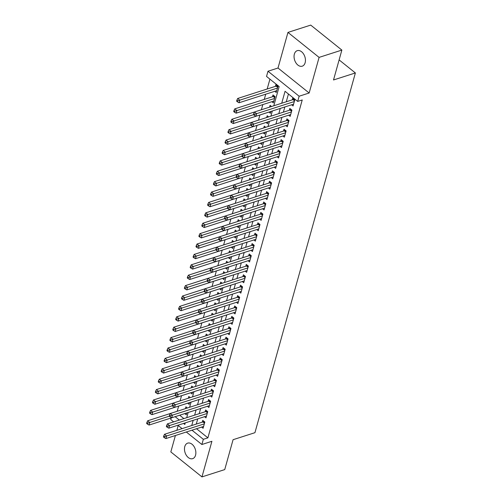 <?xml version="1.0" encoding="UTF-8"?>
<svg xmlns="http://www.w3.org/2000/svg" width="502" height="502" viewBox="0 0 502 502"><rect width="100%" height="100%" fill="white"/><g stroke="black" fill="none" stroke-linecap="round" stroke-linejoin="round"><path stroke-width="0.75" d="M294.36 54.097A8.151 5.384 -107.8 0 0 295.967 62.913A8.151 5.384 -107.8 0 0 302.242 66.182A8.151 5.384 -107.8 0 0 305.134 62.737A8.151 5.384 -107.8 0 0 303.528 53.927A8.151 5.384 -107.8 0 0 297.253 50.658A8.151 5.384 -107.8 0 0 294.36 54.097M184.78 446.573A8.151 5.384 -107.8 0 0 186.386 455.389A8.151 5.384 -107.8 0 0 192.661 458.659A8.151 5.384 -107.8 0 0 195.554 455.214A8.151 5.384 -107.8 0 0 193.948 446.403A8.151 5.384 -107.8 0 0 187.673 443.134A8.151 5.384 -107.8 0 0 184.78 446.573M273.797 105.784L279.162 86.564L266.537 76.436L267.986 71.24L299.129 96.221L297.68 101.417L285.054 91.289L281.716 103.243M278.008 68.021L309.15 93.002L319.09 57.391L341.862 50.081L310.719 25.1L287.953 32.41L278.008 68.021L267.986 71.24M178.197 425.508L176.855 430.314M175.405 435.51L170.824 451.919L201.961 476.9L211.907 441.289L201.886 444.508L186.305 432.009M173.667 421.875L170.743 419.528L171.182 417.959M269.925 79.153L267.177 89.005M265.727 94.2L264.272 99.396M262.822 104.592L261.379 109.775M259.917 114.989L258.474 120.166M257.018 125.387L255.568 130.564M254.112 135.785L252.669 140.962M251.213 146.182L249.764 151.359M248.308 156.58L246.865 161.757M245.403 166.971L243.959 172.155M242.504 177.369L241.054 182.552M239.598 187.767L238.155 192.944M236.699 198.165L235.25 203.341M233.794 208.562L232.351 213.739M230.889 218.96L229.445 224.137M227.99 229.358L226.54 234.534M225.084 239.749L223.641 244.932M222.185 250.147L220.736 255.323M219.28 260.544L217.837 265.721M216.375 270.942L214.931 276.119M213.475 281.34L212.026 286.517M210.57 291.737L209.127 296.914M207.671 302.129L206.222 307.312M204.766 312.526L203.323 317.71M201.86 322.924L200.417 328.101M198.961 333.322L197.512 338.499M196.056 343.719L194.613 348.896M193.157 354.117L191.708 359.294M190.252 364.515L188.808 369.692M187.346 374.906L185.903 380.089M184.447 385.304L182.998 390.481M181.542 395.701L180.099 400.878M178.643 406.099L177.193 411.276M319.09 57.391L287.953 32.41M341.862 50.081L333.516 79.969L355.378 72.953L254.941 432.68L233.079 439.696L224.733 469.59L201.961 476.9M291.606 104.792L293.08 105.978L294.825 99.741L292.722 98.053L292.214 99.873M288.706 115.19L290.181 116.37L291.919 110.133L289.817 108.445L289.309 110.264M285.801 125.588L287.276 126.768L289.02 120.53L286.918 118.842L286.41 120.662M282.902 135.986L284.377 137.165L286.115 130.928L284.013 129.24L283.505 131.06M279.997 146.383L281.471 147.563L283.216 141.326L281.107 139.638L280.599 141.457M277.091 156.775L278.566 157.961L280.311 151.723L278.208 150.035L277.7 151.855M274.192 167.172L275.667 168.358L277.405 162.121L275.303 160.433L274.795 162.253M271.287 177.57L272.762 178.756L274.506 172.512L272.404 170.824L271.896 172.644M268.388 187.968L269.863 189.147L271.601 182.91L269.499 181.222L268.99 183.042M265.483 198.365L266.957 199.545L268.702 193.308L266.593 191.62L266.085 193.439M262.577 208.763L264.052 209.943L265.796 203.705L263.694 202.017L263.186 203.837M259.678 219.154L261.153 220.34L262.891 214.103L260.789 212.415L260.281 214.235M256.773 229.552L258.248 230.738L259.992 224.501L257.89 222.813L257.382 224.632M253.874 239.95L255.349 241.136L257.087 234.898L254.985 233.21L254.476 235.03M250.969 250.347L252.443 251.533L254.188 245.29L252.079 243.602L251.571 245.422M248.063 260.745L249.538 261.925L251.282 255.687L249.18 253.999L248.672 255.819M245.164 271.143L246.639 272.322L248.377 266.085L246.275 264.397L245.767 266.217M242.259 281.54L243.734 282.72L245.478 276.483L243.376 274.795L242.868 276.615M239.36 291.932L240.834 293.118L242.573 286.88L240.471 285.192L239.962 287.012M236.455 302.329L237.929 303.515L239.674 297.278L237.565 295.59L237.057 297.41M233.549 312.727L235.024 313.913L236.768 307.676L234.666 305.988L234.158 307.801M230.65 323.125L232.125 324.305L233.863 318.067L231.761 316.379L231.253 318.199M227.745 333.523L229.219 334.702L230.964 328.465L228.862 326.777L228.354 328.597M224.846 343.92L226.32 345.1L228.059 338.863L225.956 337.175L225.448 338.994M221.94 354.318L223.415 355.498L225.16 349.26L223.051 347.572L222.543 349.392M219.035 364.709L220.51 365.895L222.254 359.658L220.152 357.97L219.644 359.79M216.136 375.107L217.611 376.293L219.349 370.056L217.247 368.368L216.738 370.187M213.231 385.505L214.705 386.691L216.45 380.447L214.348 378.759L213.839 380.579M210.332 395.902L211.806 397.082L213.545 390.845L211.442 389.157L210.934 390.976M207.426 406.3L208.901 407.48L210.645 401.242L208.537 399.554L208.029 401.374M204.521 416.698L205.996 417.877L207.74 411.64L205.638 409.952L205.13 411.772M187.359 408.013L185.903 406.846L185.401 408.641M190.258 397.615L188.802 396.448L188.3 398.243M193.163 387.218L191.708 386.051L191.206 387.851M196.062 376.826L194.607 375.659L194.105 377.454M198.968 366.429L197.512 365.261L197.01 367.056M201.873 356.031L200.417 354.864L199.915 356.658M204.772 345.633L203.316 344.466L202.814 346.261M207.677 335.236L206.222 334.068L205.72 335.863M210.576 324.838L209.121 323.671L208.619 325.472M213.482 314.447L212.026 313.273L211.524 315.074M216.387 304.049L214.931 302.882L214.429 304.676M219.286 293.651L217.83 292.484L217.328 294.279M222.191 283.253L220.736 282.086L220.234 283.881M225.091 272.856L223.635 271.689L223.133 273.483M227.996 262.458L226.54 261.291L226.038 263.086M230.901 252.06L229.445 250.893L228.943 252.694M233.8 241.669L232.344 240.496L231.842 242.297M236.706 231.271L235.25 230.104L234.748 231.899M239.605 220.874L238.149 219.707L237.647 221.501M242.51 210.476L241.054 209.309L240.552 211.104M245.415 200.078L243.959 198.911L243.457 200.706M248.314 189.681L246.858 188.514L246.356 190.314M251.22 179.283L249.764 178.116L249.262 179.917M254.119 168.892L252.663 167.724L252.161 169.519M257.024 158.494L255.568 157.327L255.066 159.121M259.929 148.096L258.474 146.929L257.972 148.724M262.828 137.699L261.373 136.531L260.871 138.326M265.734 127.301L264.278 126.134L263.776 127.928M268.633 116.903L267.177 115.736L266.675 117.537M271.538 106.512L270.082 105.338L269.58 107.139M271.871 101.686L273.345 102.872L275.09 96.635L272.988 94.947L272.479 96.767M179.691 415.229L183.889 418.593M184.786 413.592L186.261 414.771L186.775 412.933M187.692 403.194L189.166 404.374L189.681 402.535M190.597 392.796L192.071 393.976L192.58 392.137M193.496 382.398L194.971 383.584L195.485 381.74M196.401 372.001L197.876 373.187L198.39 371.342L160.671 383.478L159.078 382.568L159.366 381.533L158.525 380.855L158.237 381.897L159.078 382.568M199.3 361.603L200.775 362.789L201.289 360.944M202.206 351.212L203.68 352.391L204.195 350.547M205.111 340.814L206.586 341.994L207.1 340.155M208.01 330.416L209.485 331.596L209.999 329.758M210.915 320.019L212.39 321.205L212.904 319.36M213.814 309.621L215.289 310.807L215.804 308.962M216.72 299.223L218.194 300.409L218.709 298.565M219.625 288.826L221.1 290.012L221.614 288.167L183.895 300.303L182.295 299.393L182.59 298.357L181.749 297.68L181.454 298.721L182.295 299.393M222.524 278.434L223.999 279.614L224.513 277.769M225.429 268.037L226.904 269.216L227.419 267.378M228.328 257.639L229.803 258.819L230.318 256.98L192.605 269.11L191.005 268.206L191.3 267.164L190.453 266.493L190.164 267.528L191.005 268.206M231.234 247.241L232.708 248.427L233.223 246.582M234.139 236.844L235.614 238.03L236.128 236.185M237.038 226.446L238.513 227.632L239.027 225.787M239.943 216.055L241.418 217.234L241.933 215.389M242.842 205.657L244.317 206.837L244.832 204.998L207.119 217.128L205.519 216.224L205.814 215.182L204.967 214.505L204.678 215.546L205.519 216.224M245.748 195.259L247.222 196.439L247.737 194.6M248.653 184.862L250.128 186.041L250.642 184.203M251.552 174.464L253.027 175.65L253.541 173.805L215.829 185.935L214.228 185.031L214.517 183.989L213.676 183.318L213.388 184.359L214.228 185.031M254.458 164.066L255.932 165.252L256.447 163.407M257.357 153.668L258.831 154.854L259.346 153.01M260.262 143.277L261.737 144.457L262.251 142.612M263.167 132.879L264.642 134.059L265.156 132.221M266.066 122.482L267.541 123.661L268.055 121.823M268.972 112.084L270.446 113.27L270.961 111.425M274.776 91.289L276.251 92.475L277.989 86.237L275.887 84.549L275.378 86.369M196.52 428.727L207.891 437.851L302.235 99.954L297.68 101.417M288.443 94.006L286.272 101.78M284.822 106.976L283.366 112.172M281.917 117.368L280.467 122.57M279.018 127.765L277.562 132.967M276.113 138.163L274.663 143.365M273.207 148.561L271.758 153.763M270.308 158.958L268.852 164.16M267.403 169.356L265.953 174.552M264.504 179.747L263.048 184.949M261.598 190.145L260.149 195.347M258.693 200.543L257.244 205.745M255.794 210.94L254.338 216.142M252.889 221.338L251.439 226.54M249.99 231.736L248.534 236.938M247.084 242.133L245.635 247.329M244.179 252.525L242.73 257.727M241.28 262.922L239.824 268.124M238.375 273.32L236.925 278.522M235.476 283.718L234.02 288.92M232.57 294.116L231.121 299.317M229.665 304.513L228.215 309.715M226.766 314.905L225.31 320.107M223.861 325.302L222.411 330.504M220.962 335.7L219.506 340.902M218.056 346.098L216.607 351.3M215.151 356.495L213.701 361.697M212.252 366.893L210.796 372.095M209.347 377.291L207.897 382.486M206.447 387.682L204.992 392.884M203.542 398.08L202.093 403.282M200.637 408.477L199.187 413.679M197.738 418.875L196.282 424.077M201.622 427.089L203.097 428.275L204.835 422.038L202.733 420.35L202.224 422.169M355.378 72.953L339.12 59.907M309.15 93.002L299.129 96.221M207.891 437.851L203.335 439.313L201.886 444.508M183.544 423.431L184.824 424.46L185.263 422.879M186.713 417.683L188.162 412.487M189.612 407.291L191.067 402.089M192.517 396.894L193.967 391.692M195.422 386.496L196.872 381.294M198.321 376.098L199.777 370.896M201.227 365.701L202.676 360.499M204.126 355.303L205.582 350.101M207.031 344.905L208.481 339.71M209.936 334.514L211.386 329.312M212.835 324.116L214.291 318.914M215.741 313.719L217.19 308.517M218.64 303.321L220.096 298.119M221.545 292.923L222.995 287.721M224.45 282.526L225.9 277.33M227.35 272.134L228.805 266.932M230.255 261.737L231.704 256.535M233.154 251.339L234.61 246.137M236.059 240.941L237.509 235.739M238.965 230.543L240.414 225.342M241.864 220.146L243.319 214.944M244.769 209.748L246.218 204.552M247.668 199.357L249.124 194.155M250.573 188.959L252.023 183.757M253.479 178.561L254.928 173.359M256.378 168.164L257.833 162.962M259.283 157.766L260.733 152.564M262.182 147.368L263.638 142.166M265.087 136.977L266.537 131.775M267.993 126.579L269.442 121.377M270.892 116.182L272.348 110.98M175.135 416.691L179.333 420.055M182.094 428.633L177.877 425.25M191.971 430.189L203.335 439.313M280.267 108.438L278.817 113.634M277.361 118.83L275.912 124.032M274.462 129.227L273.006 134.429M271.557 139.625L270.107 144.827M268.658 150.023L267.202 155.225M265.753 160.42L264.303 165.622M262.847 170.818L261.398 176.02M259.948 181.216L258.492 186.411M257.043 191.607L255.593 196.809M254.144 202.005L252.688 207.207M251.238 212.402L249.789 217.604M248.333 222.8L246.884 228.002M245.434 233.198L243.978 238.4M242.529 243.595L241.079 248.791M239.63 253.987L238.174 259.189M236.724 264.385L235.275 269.587M233.819 274.782L232.37 279.984M230.92 285.18L229.464 290.382M228.015 295.578L226.565 300.78M225.116 305.975L223.66 311.177M222.21 316.373L220.761 321.569M219.305 326.764L217.855 331.966M216.406 337.162L214.95 342.364M213.501 347.56L212.051 352.762M210.602 357.957L209.146 363.159M207.696 368.355L206.247 373.557M204.791 378.753L203.341 383.955M201.892 389.144L200.436 394.346M198.987 399.542L197.537 404.744M196.087 409.939L194.632 415.141M193.182 420.337L191.733 425.539M204.515 423.186L202.952 421.937L164.518 434.28L166.62 435.968L204.327 423.857M164.587 436.621L163.746 435.943L163.457 436.985L164.298 437.656L164.587 436.621L166.62 435.968L165.892 438.566L203.605 426.455M202.952 421.937A1.274 0.678 128.7 0 0 203.316 421.749L203.937 421.316M164.518 434.28L163.746 435.943M164.298 437.656L165.892 438.566M170.31 413.51L147.682 420.776L149.791 422.464L149.063 425.062L186.769 412.951M187.108 407.812L186.48 408.245A1.274 0.678 -51.3 0 1 186.317 408.346M169.262 416.189L170.103 416.867L170.391 415.825L169.55 415.148L169.262 416.189L149.791 422.464L147.757 423.117L146.91 422.439L146.622 423.481L147.462 424.159L147.757 423.117M149.063 425.062L147.462 424.159M146.91 422.439L147.682 420.776M207.42 412.788L205.858 411.54L167.417 423.883L169.525 425.57L207.232 413.46M167.492 426.223L166.651 425.545L166.357 426.587L167.197 427.265L167.492 426.223L169.525 425.57L168.797 428.168L206.504 416.058M205.858 411.54A1.274 0.678 128.7 0 0 206.215 411.351L206.843 410.918M167.417 423.883L166.651 425.545M167.197 427.265L168.797 428.168M210.319 402.397L208.757 401.142L170.322 413.485L172.424 415.173L210.137 403.062M170.391 415.825L172.424 415.173L171.703 417.771L209.409 405.66M208.757 401.142A1.274 0.678 128.7 0 0 209.121 400.954L209.748 400.521M170.322 413.485L169.55 415.148M170.103 416.867L171.703 417.771M213.224 391.999L211.662 390.744L173.228 403.087L175.33 404.775L213.036 392.664M173.297 405.428L172.456 404.756L172.161 405.792L173.008 406.469L173.297 405.428L175.33 404.775L174.602 407.373L212.315 395.262M211.662 390.744A1.274 0.678 128.7 0 0 212.026 390.562L212.647 390.129M173.228 403.087L172.456 404.756M173.008 406.469L174.602 407.373M216.13 381.602L214.567 380.347L176.127 392.689L178.229 394.377L215.942 382.267M176.196 395.03L175.355 394.359L175.066 395.394L175.907 396.072L176.196 395.03L178.229 394.377L177.507 396.975L215.214 384.871M214.567 380.347A1.274 0.678 128.7 0 0 214.925 380.165L215.553 379.732M176.127 392.689L175.355 394.359M175.907 396.072L177.507 396.975M173.215 403.112L150.587 410.379L152.69 412.067L151.962 414.665L189.674 402.554M190.013 397.421L189.386 397.848A1.274 0.678 -51.3 0 1 189.223 397.948M172.18 405.804L150.656 412.719L149.816 412.048L149.527 413.083L150.368 413.761L150.656 412.719M151.962 414.665L150.368 413.761M149.816 412.048L150.587 410.379M176.114 392.715L153.486 399.981L155.595 401.669L154.867 404.267L192.573 392.156M192.912 387.023L192.285 387.456A1.274 0.678 -51.3 0 1 192.122 387.557M175.085 395.413L153.562 402.322L152.721 401.65L152.426 402.686L153.267 403.363L153.562 402.322M154.867 404.267L153.267 403.363M152.721 401.65L153.486 399.981M219.029 371.204L217.466 369.949L156.392 389.583L158.494 391.271L157.772 393.869L195.479 381.765M195.818 376.625L195.19 377.058A1.274 0.678 -51.3 0 1 195.027 377.159M177.984 385.015L156.461 391.924L155.62 391.253L155.331 392.288L156.172 392.966L156.461 391.924M157.772 393.869L156.172 392.966M155.62 391.253L156.392 389.583M181.925 371.919L159.297 379.186L161.399 380.874L160.671 383.478M198.717 366.228L198.095 366.661A1.274 0.678 -51.3 0 1 197.932 366.761M180.871 374.605L181.711 375.276L182.006 374.241L181.166 373.563L180.871 374.605L159.366 381.533M158.525 380.855L159.297 379.186M178.26 383.961L177.972 385.003L178.812 385.674L179.101 384.639L178.26 383.961L179.032 382.292L181.134 383.98L218.841 371.875M179.101 384.639L181.134 383.98L180.406 386.584L218.119 374.473M217.466 369.949A1.274 0.678 128.7 0 0 217.83 369.767L218.452 369.334M178.812 385.674L180.406 386.584M184.824 361.528L162.196 368.794L164.305 370.482L163.577 373.08L201.283 360.969M201.622 355.83L200.995 356.263A1.274 0.678 -51.3 0 1 200.831 356.364M183.795 364.22L162.272 371.135L161.424 370.457L161.136 371.499L161.977 372.17L162.272 371.135M163.577 373.08L161.977 372.17M161.424 370.457L162.196 368.794M221.934 360.806L220.372 359.551L181.931 371.9L184.039 373.582L221.746 361.478M182.006 374.241L184.039 373.582L183.312 376.186L221.018 364.075M220.372 359.551A1.274 0.678 128.7 0 0 220.729 359.369L221.357 358.936M181.931 371.9L181.166 373.563M181.711 375.276L183.312 376.186M187.729 351.13L165.102 358.397L167.204 360.085L166.476 362.682L204.188 350.572M204.527 345.432L203.9 345.865A1.274 0.678 -51.3 0 1 203.737 345.966M186.675 353.81L187.522 354.487L187.811 353.446L186.97 352.768L186.675 353.81L167.204 360.085L165.171 360.737L164.33 360.059L164.041 361.101L164.882 361.779L165.171 360.737M166.476 362.682L164.882 361.779M164.33 360.059L165.102 358.397M224.833 350.409L223.271 349.16L184.836 361.503L186.939 363.191L224.651 351.08M184.905 363.843L184.065 363.166L183.776 364.207L184.617 364.879L184.905 363.843L186.939 363.191L186.217 365.789L223.923 353.678M223.271 349.16A1.274 0.678 128.7 0 0 223.635 348.972L224.262 348.539M184.836 361.503L184.065 363.166M184.617 364.879L186.217 365.789M190.628 340.732L168.001 347.999L170.109 349.687L169.381 352.285L207.088 340.174M207.426 335.035L206.799 335.468A1.274 0.678 -51.3 0 1 206.636 335.568M189.599 343.424L168.076 350.34L167.235 349.662L166.94 350.703L167.781 351.381L168.076 350.34M169.381 352.285L167.781 351.381M167.235 349.662L168.001 347.999M227.739 340.011L226.176 338.762L187.742 351.105L189.844 352.793L227.55 340.682M187.811 353.446L189.844 352.793L189.116 355.391L226.829 343.28M226.176 338.762A1.274 0.678 128.7 0 0 226.54 338.574L227.161 338.141M187.742 351.105L186.97 352.768M187.522 354.487L189.116 355.391M193.534 330.335L170.906 337.601L173.008 339.289L172.286 341.887L209.993 329.776M210.332 324.643L209.704 325.076A1.274 0.678 -51.3 0 1 209.541 325.171M192.498 333.033L170.975 339.942L170.134 339.27L169.845 340.306L170.686 340.983L170.975 339.942M172.286 341.887L170.686 340.983M170.134 339.27L170.906 337.601M230.644 329.619L229.081 328.364L190.641 340.707L192.743 342.395L230.456 330.285M190.71 343.048L189.869 342.377L189.58 343.412L190.421 344.09L190.71 343.048L192.743 342.395L192.021 344.993L229.728 332.882M229.081 328.364A1.274 0.678 128.7 0 0 229.439 328.182L230.067 327.75M190.641 340.707L189.869 342.377M190.421 344.09L192.021 344.993M233.543 319.222L231.98 317.967L193.546 330.31L195.648 331.998L233.355 319.887M193.615 332.65L192.774 331.979L192.486 333.014L193.326 333.692L193.615 332.65L195.648 331.998L194.92 334.596L232.633 322.491M231.98 317.967A1.274 0.678 128.7 0 0 232.344 317.785L232.966 317.352M193.546 330.31L192.774 331.979M193.326 333.692L194.92 334.596M236.448 308.824L234.886 307.569L196.445 319.912L198.554 321.6L236.26 309.489M196.52 322.253L195.68 321.581L195.385 322.623L196.226 323.294L196.52 322.253L198.554 321.6L197.826 324.198L235.532 312.093M234.886 307.569A1.274 0.678 128.7 0 0 235.243 307.387L235.871 306.954M196.445 319.912L195.68 321.581M196.226 323.294L197.826 324.198M239.347 298.426L237.785 297.171L199.35 309.514L201.453 311.202L239.165 299.098M199.419 311.861L198.579 311.184L198.29 312.225L199.131 312.897L199.419 311.861L201.453 311.202L200.731 313.806L238.437 301.696M237.785 297.171A1.274 0.678 128.7 0 0 238.149 296.989L238.776 296.556M199.35 309.514L198.579 311.184M199.131 312.897L200.731 313.806M242.253 288.029L240.69 286.774L202.256 299.123L204.358 300.811L242.064 288.7M202.325 301.464L201.484 300.786L201.189 301.827L202.036 302.499L202.325 301.464L204.358 300.811L203.63 303.409L241.343 291.298M240.69 286.774A1.274 0.678 128.7 0 0 241.054 286.592L241.675 286.159M178.844 308.077L178.555 309.119L179.396 309.79L179.685 308.755L178.844 308.077L179.616 306.408L202.243 299.142L201.484 300.786M202.036 302.499L203.63 303.409M245.158 277.631L243.595 276.382L205.155 288.725L207.257 290.413L244.97 278.303M205.224 291.066L204.383 290.388L204.094 291.43L204.935 292.108L205.224 291.066L207.257 290.413L206.535 293.011L244.242 280.9M243.595 276.382A1.274 0.678 128.7 0 0 243.953 276.194L244.581 275.761M205.155 288.725L204.383 290.388M204.935 292.108L206.535 293.011M248.057 267.233L246.495 265.985L208.06 278.328L210.162 280.016L247.869 267.905M208.129 280.668L207.288 279.99L207 281.032L207.841 281.71L208.129 280.668L210.162 280.016L209.434 282.613L247.147 270.503M246.495 265.985A1.274 0.678 128.7 0 0 246.858 265.796L247.48 265.363M208.06 278.328L207.288 279.99M207.841 281.71L209.434 282.613M250.962 256.842L249.4 255.587L210.959 267.93L213.068 269.618L250.774 257.507M211.035 270.271L210.194 269.599L209.899 270.634L210.74 271.312L211.035 270.271L213.068 269.618L212.34 272.216L250.046 260.105M249.4 255.587A1.274 0.678 128.7 0 0 249.758 255.405L250.385 254.972M187.553 276.884L187.265 277.926L188.106 278.604L188.394 277.562L187.553 276.884L188.325 275.221L210.953 267.955L210.194 269.599M210.74 271.312L212.34 272.216M253.861 246.444L252.299 245.189L213.865 257.532L215.967 259.22L253.679 247.109M213.934 259.873L213.093 259.201L212.804 260.237L213.645 260.914L213.934 259.873L215.967 259.22L215.245 261.818L252.952 249.714M252.299 245.189A1.274 0.678 128.7 0 0 252.663 245.007L253.29 244.574M213.865 257.532L213.093 259.201M213.645 260.914L215.245 261.818M256.767 236.047L255.204 234.792L216.77 247.135L218.872 248.823L256.578 236.718M216.839 249.475L215.998 248.804L215.703 249.845L216.55 250.517L216.839 249.475L218.872 248.823L218.144 251.427L255.857 239.316M255.204 234.792A1.274 0.678 128.7 0 0 255.568 234.61L256.189 234.177M216.77 247.135L215.998 248.804M216.55 250.517L218.144 251.427M259.672 225.649L258.11 224.394L219.669 236.737L221.771 238.425L259.484 226.32M219.738 239.084L218.897 238.406L218.608 239.448L219.449 240.119L219.738 239.084L221.771 238.425L221.049 241.029L258.756 228.918M258.11 224.394A1.274 0.678 128.7 0 0 258.467 224.212L259.095 223.779M219.669 236.737L218.897 238.406M219.449 240.119L221.049 241.029M262.571 215.251L261.009 214.003L222.574 226.346L224.676 228.033L262.383 215.923M222.643 228.686L221.802 228.008L221.514 229.05L222.355 229.721L222.643 228.686L224.676 228.033L223.948 230.631L261.661 218.521M261.009 214.003A1.274 0.678 128.7 0 0 261.373 213.814L261.994 213.381M222.574 226.346L221.802 228.008M222.355 229.721L223.948 230.631M196.439 319.937L173.811 327.204L175.913 328.892L175.185 331.489L212.898 319.385M213.231 314.246L212.61 314.679A1.274 0.678 -51.3 0 1 212.446 314.779M195.403 322.635L173.88 329.544L173.039 328.873L172.751 329.908L173.592 330.586L173.88 329.544M175.185 331.489L173.592 330.586M173.039 328.873L173.811 327.204M199.338 309.539L176.71 316.806L178.819 318.494L178.091 321.098L215.797 308.987M216.136 303.848L215.509 304.281A1.274 0.678 -51.3 0 1 215.345 304.381M198.309 312.238L176.786 319.147L175.938 318.475L175.65 319.517L176.491 320.188L176.786 319.147M178.091 321.098L176.491 320.188M175.938 318.475L176.71 316.806M219.041 293.45L218.414 293.883A1.274 0.678 -51.3 0 1 218.251 293.984M201.208 301.84L181.718 308.096L180.99 310.7L218.703 298.59M179.616 306.408L181.718 308.096L179.685 308.755M180.99 310.7L179.396 309.79M205.142 288.75L182.515 296.017L184.623 297.705L183.895 300.303M221.94 283.053L221.313 283.486A1.274 0.678 -51.3 0 1 221.15 283.586M204.113 291.442L182.59 298.357M181.749 297.68L182.515 296.017M208.048 278.353L185.42 285.619L187.522 287.307L186.8 289.905L224.507 277.794M224.846 272.655L224.218 273.088A1.274 0.678 -51.3 0 1 224.055 273.188M207.012 281.045L185.489 287.96L184.648 287.282L184.359 288.324L185.2 289.001L185.489 287.96M186.8 289.905L185.2 289.001M184.648 287.282L185.42 285.619M227.745 262.264L227.124 262.69A1.274 0.678 -51.3 0 1 226.96 262.791M209.918 270.647L190.427 276.909L189.7 279.507L227.412 267.397M188.325 275.221L190.427 276.909L188.394 277.562M189.7 279.507L188.106 278.604M213.852 257.557L191.224 264.824L193.333 266.512L192.605 269.11M230.65 251.866L230.023 252.299A1.274 0.678 -51.3 0 1 229.86 252.399M212.823 260.256L191.3 267.164M190.453 266.493L191.224 264.824M216.757 247.16L194.13 254.426L196.232 256.114L195.504 258.712L233.217 246.607M233.555 241.468L232.928 241.901A1.274 0.678 -51.3 0 1 232.765 242.002M215.722 249.858L194.199 256.767L193.358 256.095L193.069 257.131L193.91 257.808L194.199 256.767M195.504 258.712L193.91 257.808M193.358 256.095L194.13 254.426M219.656 236.762L197.029 244.028L199.137 245.716L198.409 248.321L236.116 236.21M236.455 231.071L235.827 231.504A1.274 0.678 -51.3 0 1 235.664 231.604M218.627 239.46L197.104 246.375L196.263 245.698L195.968 246.739L196.809 247.411L197.104 246.375M198.409 248.321L196.809 247.411M196.263 245.698L197.029 244.028M222.562 226.371L199.934 233.637L202.036 235.325L201.315 237.923L239.021 225.812M239.36 220.673L238.732 221.106A1.274 0.678 -51.3 0 1 238.569 221.206M221.526 229.063L200.003 235.978L199.162 235.3L198.874 236.342L199.714 237.013L200.003 235.978M201.315 237.923L199.714 237.013M199.162 235.3L199.934 233.637M225.467 215.973L202.839 223.239L204.941 224.927L204.214 227.525L241.926 215.414M242.259 210.275L241.638 210.708A1.274 0.678 -51.3 0 1 241.475 210.809M224.413 218.652L225.254 219.33L225.549 218.288L224.708 217.611L224.413 218.652L204.941 224.927L202.908 225.58L202.068 224.902L201.779 225.944L202.62 226.622L202.908 225.58M204.214 227.525L202.62 226.622M202.068 224.902L202.839 223.239M228.366 205.575L205.738 212.842L207.847 214.53L207.119 217.128M245.164 199.878L244.537 200.311A1.274 0.678 -51.3 0 1 244.374 200.411M227.337 208.267L205.814 215.182M204.967 214.505L205.738 212.842M265.476 204.854L263.914 203.605L225.473 215.948L227.582 217.636L265.288 205.525M225.549 218.288L227.582 217.636L226.854 220.234L264.56 208.123M263.914 203.605A1.274 0.678 128.7 0 0 264.272 203.417L264.899 202.984M225.473 215.948L224.708 217.611M225.254 219.33L226.854 220.234M268.375 194.462L266.813 193.207L228.379 205.55L230.481 207.238L268.193 195.127M228.448 207.891L227.607 207.213L227.318 208.255L228.159 208.932L228.448 207.891L230.481 207.238L229.759 209.836L267.466 197.725M266.813 193.207A1.274 0.678 128.7 0 0 267.177 193.019L267.804 192.592M228.379 205.55L227.607 207.213M228.159 208.932L229.759 209.836M271.281 184.065L269.718 182.81L231.284 195.152L233.386 196.84L271.093 184.73M231.353 197.493L230.512 196.822L230.217 197.857L231.064 198.535L231.353 197.493L233.386 196.84L232.658 199.438L270.371 187.328M269.718 182.81A1.274 0.678 128.7 0 0 270.082 182.628L270.703 182.195M231.284 195.152L230.512 196.822M231.064 198.535L232.658 199.438M274.186 173.667L272.624 172.412L234.183 184.755L236.285 186.443L273.998 174.332M234.252 187.095L233.411 186.424L233.123 187.459L233.963 188.137L234.252 187.095L236.285 186.443L235.563 189.041L273.27 176.936M272.624 172.412A1.274 0.678 128.7 0 0 272.981 172.23L273.609 171.797M210.777 193.716L210.482 194.751L211.323 195.429L211.618 194.387L210.777 193.716L211.543 192.046L234.17 184.78L233.411 186.424M233.963 188.137L235.563 189.041M231.271 195.178L208.644 202.444L210.746 204.132L210.018 206.73L247.731 194.619M248.07 189.486L247.442 189.919A1.274 0.678 -51.3 0 1 247.279 190.013M230.236 197.876L208.713 204.785L207.872 204.113L207.583 205.149L208.424 205.826L208.713 204.785M210.018 206.73L208.424 205.826M207.872 204.113L208.644 202.444M250.969 179.088L250.341 179.521A1.274 0.678 -51.3 0 1 250.178 179.622M233.141 187.478L213.651 193.734L212.923 196.332L250.63 184.228M211.543 192.046L213.651 193.734L211.618 194.387M212.923 196.332L211.323 195.429M237.076 174.382L214.448 181.649L216.55 183.337L215.829 185.935M253.874 168.691L253.246 169.124A1.274 0.678 -51.3 0 1 253.083 169.224M236.028 177.068L236.869 177.739L237.157 176.704L236.316 176.026L236.028 177.068L214.517 183.989M213.676 183.318L214.448 181.649M239.981 163.985L217.353 171.251L219.456 172.939L218.728 175.543L256.44 163.432M256.773 158.293L256.152 158.726A1.274 0.678 -51.3 0 1 255.989 158.827M238.946 166.683L217.422 173.598L216.582 172.92L216.293 173.962L217.134 174.633L217.422 173.598M218.728 175.543L217.134 174.633M216.582 172.92L217.353 171.251M277.085 163.269L275.523 162.014L237.088 174.357L239.19 176.045L276.897 163.941M237.157 176.704L239.19 176.045L238.463 178.649L276.175 166.538M275.523 162.014A1.274 0.678 128.7 0 0 275.887 161.832L276.508 161.399M237.088 174.357L236.316 176.026M236.869 177.739L238.463 178.649M242.88 153.593L220.252 160.86L222.361 162.548L221.633 165.145L259.339 153.035M259.678 147.895L259.051 148.328A1.274 0.678 -51.3 0 1 258.888 148.429M241.832 156.273L242.673 156.95L242.962 155.909L242.121 155.231L241.832 156.273L222.361 162.548L220.328 163.2L219.481 162.522L219.192 163.564L220.033 164.236L220.328 163.2M221.633 165.145L220.033 164.236M219.481 162.522L220.252 160.86M279.99 152.872L278.428 151.617L239.987 163.966L242.096 165.654L279.802 153.543M240.063 166.306L239.222 165.629L238.927 166.67L239.768 167.342L240.063 166.306L242.096 165.654L241.368 168.252L279.074 156.141M278.428 151.617A1.274 0.678 128.7 0 0 278.786 151.435L279.413 151.002M239.987 163.966L239.222 165.629M239.768 167.342L241.368 168.252M245.785 143.195L223.158 150.462L225.26 152.15L224.532 154.748L262.245 142.637M262.584 137.498L261.956 137.931A1.274 0.678 -51.3 0 1 261.793 138.031M244.75 145.887L223.227 152.803L222.386 152.125L222.097 153.166L222.938 153.844L223.227 152.803M224.532 154.748L222.938 153.844M222.386 152.125L223.158 150.462M282.89 142.474L281.327 141.225L242.893 153.568L244.995 155.256L282.708 143.145M242.962 155.909L244.995 155.256L244.273 157.854L281.98 145.743M281.327 141.225A1.274 0.678 128.7 0 0 281.691 141.037L282.319 140.604M242.893 153.568L242.121 155.231M242.673 156.95L244.273 157.854M248.685 132.798L226.057 140.064L228.165 141.752L227.437 144.35L265.144 132.239M265.483 127.1L264.855 127.533A1.274 0.678 -51.3 0 1 264.692 127.633M247.637 135.477L248.477 136.155L248.766 135.113L247.925 134.442L247.637 135.477L228.165 141.752L226.132 142.405L225.291 141.727L224.996 142.769L225.837 143.446L226.132 142.405M227.437 144.35L225.837 143.446M225.291 141.727L226.057 140.064M285.795 132.076L284.232 130.827L245.798 143.17L247.9 144.858L285.607 132.748M245.867 145.511L245.026 144.833L244.731 145.875L245.578 146.553L245.867 145.511L247.9 144.858L247.172 147.456L284.885 135.345M284.232 130.827A1.274 0.678 128.7 0 0 284.596 130.639L285.218 130.206M245.798 143.17L245.026 144.833M245.578 146.553L247.172 147.456M251.59 122.4L228.962 129.667L231.064 131.355L230.343 133.952L268.049 121.842M268.388 116.709L267.761 117.142A1.274 0.678 -51.3 0 1 267.597 117.242M250.554 125.098L229.031 132.007L228.19 131.336L227.902 132.371L228.743 133.049L229.031 132.007M230.343 133.952L228.743 133.049M228.19 131.336L228.962 129.667M288.7 121.685L287.138 120.43L248.697 132.773L250.799 134.461L288.512 122.35M248.766 135.113L250.799 134.461L250.078 137.059L287.784 124.948M287.138 120.43A1.274 0.678 128.7 0 0 287.495 120.248L288.123 119.815M248.697 132.773L247.925 134.442M248.477 136.155L250.078 137.059M254.495 112.002L231.868 119.269L233.97 120.957L233.242 123.555L270.954 111.45M271.287 106.311L270.666 106.744A1.274 0.678 -51.3 0 1 270.503 106.844M253.46 114.701L231.937 121.609L231.096 120.938L230.807 121.973L231.648 122.651L231.937 121.609M233.242 123.555L231.648 122.651M231.096 120.938L231.868 119.269M291.599 111.287L290.037 110.032L251.602 122.375L253.705 124.063L291.411 111.952M251.671 124.716L250.831 124.044L250.542 125.08L251.383 125.757L251.671 124.716L253.705 124.063L252.977 126.661L290.689 114.556M290.037 110.032A1.274 0.678 128.7 0 0 290.401 109.85L291.022 109.417M251.602 122.375L250.831 124.044M251.383 125.757L252.977 126.661M274.192 95.913L273.565 96.346A1.274 0.678 -51.3 0 1 273.207 96.528L234.767 108.871L236.875 110.559L236.147 113.163L273.854 101.053M274.581 98.455L234.842 111.212L233.995 110.54L233.706 111.582L234.547 112.253L234.842 111.212M236.147 113.163L234.547 112.253M233.995 110.54L234.767 108.871M294.505 100.889L292.942 99.634L254.501 111.977L256.61 113.665L294.316 101.555M254.577 114.318L253.736 113.647L253.441 114.688L254.282 115.36L254.577 114.318L256.61 113.665L255.882 116.263L293.588 104.159M292.942 99.634A1.274 0.678 128.7 0 0 293.3 99.452L293.927 99.019M254.501 111.977L253.736 113.647M254.282 115.36L255.882 116.263M277.098 85.516L276.47 85.949A1.274 0.678 -51.3 0 1 276.106 86.131L237.672 98.48L239.774 100.162L239.046 102.766L276.759 90.655M277.487 88.057L237.741 100.82L236.9 100.143L236.611 101.184L237.452 101.856L237.741 100.82M239.046 102.766L237.452 101.856M236.9 100.143L237.672 98.48M204.621 422.803L203.316 421.749M207.527 412.406L206.215 411.351M210.432 402.008L209.121 400.954M213.331 391.61L212.026 390.562M216.237 381.213L214.925 380.165M219.136 370.815L217.83 369.767M222.041 360.417L220.729 359.369M224.946 350.026L223.635 348.972M227.845 339.628L226.54 338.574M230.751 329.23L229.439 328.182M233.65 318.833L232.344 317.785M236.555 308.435L235.243 307.387M239.46 298.037L238.149 296.989M242.359 287.64L241.054 286.592M245.265 277.248L243.953 276.194M248.164 266.851L246.858 265.796M251.069 256.453L249.758 255.405M253.974 246.055L252.663 245.007M256.873 235.658L255.568 234.61M259.779 225.26L258.467 224.212M262.678 214.869L261.373 213.814M265.583 204.471L264.272 203.417M268.488 194.073L267.177 193.019M271.387 183.676L270.082 182.628M274.293 173.278L272.981 172.23M277.192 162.88L275.887 161.832M280.097 152.482L278.786 151.435M283.002 142.091L281.691 141.037M285.902 131.693L284.596 130.639M288.807 121.296L287.495 120.248M291.706 110.898L290.401 109.85M273.565 96.346L274.876 97.394M273.207 96.528L274.77 97.783M294.611 100.5L293.3 99.452M276.47 85.949L277.782 86.997M276.106 86.131L277.669 87.386"/></g></svg>

